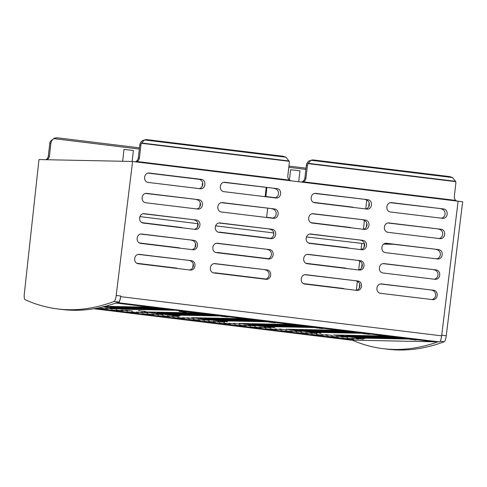 <?xml version="1.0" encoding="UTF-8"?>
<svg xmlns="http://www.w3.org/2000/svg" width="487" height="487" viewBox="0 0 487 487"><rect width="100%" height="100%" fill="white"/><g stroke="black" fill="none" stroke-linecap="round" stroke-linejoin="round"><path stroke-width="0.73" d="M437.837 341.868A1732.235 430.66 97 0 1 383.19 348.674L387.731 349.228A1732.235 430.66 -83 0 0 444.15 341.777A6.301 1.564 -83 0 0 446.262 335.744L462.65 201.758L458.109 201.204L441.721 335.19L446.262 335.744M383.19 348.674A1732.235 430.66 97 0 1 352.204 340.133M25.062 299.675A6.301 1.564 97 0 1 24.35 293.588L38.972 159.566L132.58 161.471L116.192 295.457A6.301 1.564 97 0 1 114.08 301.483A1732.235 430.66 97 0 1 57.667 308.941A1732.235 430.66 97 0 1 25.062 299.675M57.667 308.941L62.208 309.495A1732.235 430.66 -83 0 0 118.627 302.037A6.301 1.564 -83 0 0 120.733 296.011L120.654 296.662A6.301 1.564 97 0 1 118.378 302.719L116.85 302.689M132.58 161.471L458.109 201.204L441.642 335.841L120.654 296.662M306.39 236.932L364.41 243.695M383.75 244.09L393.283 244.279M139.842 216.599L197.825 223.679M215.546 225.84L273.718 232.944M289.394 179.94L290.569 169.744L299.955 170.834L298.695 181.748M122.651 161.264L124.021 149.418L133.408 150.501L132.141 161.459M265.129 196.693L266.188 187.532M266.602 217.5L267.661 208.333M265.823 196.778L266.882 187.617M122.566 303.438L123.12 303.504M122.347 303.431L122.901 303.498L122.347 303.431M124.051 303.638L124.514 303.693L124.051 303.638M124.27 303.644L124.727 303.699M127.892 304.107L126.742 303.967L127.892 304.107M124.982 303.754L127.095 303.906M141.699 305.793L139.532 305.568L141.699 305.787M145.144 306.171L146.946 306.329M145.893 306.305L144.822 306.177L145.893 306.305M152.236 306.968L153.417 307.078M153.155 307.194L152.084 307.06L153.155 307.187M133.188 305.008L131.167 304.801L133.188 305.008M136.33 305.331L137.054 305.386M137.218 305.519L137.858 305.58M154.367 307.638L153.18 307.449L154.367 307.632M330.137 337.4L333.948 337.71M328.317 337.211L330.466 337.254M335.336 337.941L330.6 337.528L335.787 337.899M335.433 338.112L338.191 338.167M341.539 338.788L342.391 338.915M341.223 338.818L339.609 338.568L341.223 338.812M339.609 338.568L341.119 338.593M327.13 337.01L326.284 336.955L327.13 337.01M326.284 336.961L323.575 336.663L326.284 336.955M321.603 336.371L326.832 336.821L323.928 336.426M323.538 336.42L326.832 336.821M323.532 336.584L325.547 336.809M326.059 336.809L328.512 337.028L326.059 336.809M329.133 337.059L328.512 337.034L329.133 337.059M318.79 336L317.615 335.896M318.102 335.829L320.123 336.036M315.521 335.665L317.287 335.762M321.913 336.194L319.843 336.079L321.889 336.255M317.159 335.805L317.615 335.89L317.159 335.805M317.226 335.884L319.338 336.121L317.226 335.884M319.338 336.121L320.324 336.2L319.338 336.127M320.324 336.2L319.843 336.079M313.713 335.251L311.321 335.123M308.928 334.825L310.347 334.843M310.889 335.111L314.255 335.446L310.889 335.111M314.255 335.446L315.491 335.47L314.255 335.446M140.408 305.824L141.26 305.897M125.89 304.089L125.561 304.034L125.89 304.089M147.981 306.518L148.779 306.615L147.981 306.524M149.095 306.585L150.106 306.719M146.952 306.426L147.969 306.56L146.952 306.433M147.025 306.384L148.979 306.621M137.584 305.288L136.427 305.148L137.584 305.288M136.561 305.087L136.987 305.13L136.561 305.087M134.668 304.935L136.786 305.087M132.251 304.618L132.805 304.685M132.878 304.631L133.846 304.728M132.032 304.612L132.586 304.679L132.032 304.612M134.199 304.88L133.742 304.819L134.199 304.874M133.955 304.825L134.412 304.88M130.638 304.332L131.819 304.442M131.557 304.558L130.486 304.424L131.557 304.552M273.84 330.119L265.19 329.334L268.885 330.052L112.613 310.98L348.217 339.737L279.161 331.312L288.59 332.11L284.81 331.458M95.842 308.393L353.562 339.847L348.217 339.743L352.308 339.823M107.292 309.787L98.642 309.002L102.337 309.726L94.009 308.709L119.376 311.662L122.042 311.783L118.262 311.126M189.626 311.473L180.847 310.669L184.543 311.4L115.912 303.024M115.918 303.017L351.09 331.726L194.818 312.654L204.242 313.451L200.37 312.788M352.308 339.816L353.519 339.847M271.241 322.303L269.061 322.102M268.246 322.029L271.831 322.357M269.877 322.12L270.2 322.126M268.678 321.986L269.134 322.047M268.769 322.096L271.716 322.357L268.769 322.096M322.114 328.512L319.935 328.311M319.119 328.238L322.704 328.567M320.75 328.329L321.073 328.335M319.551 328.195L320.008 328.256M319.642 328.305L322.589 328.567L319.642 328.305M362.742 333.552L366.583 333.887M364.885 333.814L363.692 333.68L364.885 333.814M363.6 333.613L365.573 333.863M363.302 333.595L363.606 333.607M364.191 333.668L365.487 333.796L364.191 333.668M366.054 333.857L365.487 333.802L366.054 333.851M363.539 333.528L365.816 333.808M367.575 334.07L369.347 334.252M368.647 334.155L367.515 334.039L368.647 334.149M369.274 334.259L369.84 334.332M367.448 334.07L366.863 333.966L367.448 334.07M366.303 333.972L369.158 334.301M367.527 334.131L368.47 334.185M220.861 321.091L222.102 321.189M223.283 321.365L221.122 321.073M222.62 321.201L221.591 321.097L222.62 321.201M223.764 321.359L220.234 321.018M178.327 315.862L179.46 315.972L178.327 315.862M178.93 315.868L177.749 315.759M177.116 315.686L179.283 315.972M177.256 315.765L177.785 315.844M176.586 315.692L179.971 316.045M139.818 310.749L138.399 310.718L139.818 310.749M138.43 310.718L140.518 310.937M139.385 310.797L140.39 310.816M141.315 311.071L145.035 311.412M141.887 311.144L142.91 311.163L141.887 311.144M144.225 311.296L142.91 311.163L144.225 311.29M143.982 311.394L145.631 311.485M356.174 331.805L347.395 331.002L351.09 331.726L430.417 341.411L361.366 332.98L370.79 333.784L366.918 333.114M116.028 302.981L120.837 303.078L435.768 341.521L430.417 341.411L435.737 341.515M179.167 311.424L186.624 312.319M175.454 315.515L175.965 315.527M174.492 315.412L176.166 315.588M173.561 315.278L174.492 315.406M172.873 315.253L174.638 315.351M174.632 315.357L174.2 315.32M175.965 315.533L175.417 315.436M176.002 315.533L176.592 315.606M226.972 321.773L225.469 321.584M225.463 321.59L224.793 321.572M224.404 321.457L227.563 321.828M225.609 321.59L225.931 321.597M224.86 321.511L223.971 321.499M272.428 327.331L274.205 327.514M273.505 327.41L272.373 327.301L273.505 327.41M274.132 327.52L274.808 327.581M272.3 327.331L271.716 327.227L272.3 327.331M271.156 327.234L274.011 327.562M272.379 327.392L273.329 327.447M268.8 326.887L270.571 327.069M269.871 326.972L268.739 326.856L269.871 326.966M270.498 327.075L271.058 327.148M268.666 326.887L268.081 326.783L268.666 326.887M267.521 326.789L270.376 327.118M268.745 326.947L269.695 327.002M318.955 333.09L321.043 333.309M319.393 333.145L319.996 333.193L319.393 333.145M320.951 333.309L319.996 333.199L320.951 333.303M319.91 333.169L320.909 333.187M314.955 332.584L318.169 332.846M314.34 332.524L317.414 332.889M363.941 338.441L362.529 338.41L363.941 338.441M362.559 338.41L364.647 338.629M363.515 338.489L364.513 338.508M415.472 339.859L414.053 339.829L415.472 339.859M414.084 339.829L416.172 340.048M415.04 339.908L416.044 339.926M412.16 339.463L411.558 339.451M410.979 339.354L411.558 339.457M410.346 339.281L413.396 339.622L410.346 339.281M410.383 339.311L412.513 339.567M410.486 339.36L411.016 339.439M409.817 339.287L413.201 339.64M317.475 328.001L316.55 327.909M318.364 328.031L318.924 328.11M315.953 327.775L316.574 327.824M316.568 327.861L315.381 327.763M317.548 328.037L316.361 327.903L317.554 328.031M317.53 327.976L318.084 328.074M273.475 322.601L274.601 322.711L273.475 322.601M274.078 322.607L272.897 322.497M272.263 322.424L275.313 322.765L272.263 322.424M272.3 322.461L274.425 322.717M272.403 322.504L272.933 322.583M271.734 322.431L275.118 322.784M226.632 316.915L225.706 316.824M227.52 316.94L225.731 316.733M227.472 316.976L226.686 316.891L227.472 316.97M225.11 316.684L228.08 317.019M225.725 316.775L224.537 316.672M226.705 316.946L225.518 316.812L226.705 316.946M226.68 316.885L227.24 316.988M223.606 316.501L221.512 316.288L223.606 316.501M223.703 316.501L222.09 316.38M221.871 316.246L224.41 316.562L221.871 316.246M220.897 316.221L224.154 316.568M350.597 340.09A6.301 1.564 -83 0 0 350.634 340.096A6.301 1.564 -83 0 0 350.67 340.096L439.365 341.898A6.301 1.564 -83 0 0 441.642 335.841M97.114 308.149L102.915 308.886L96.743 308.222M111.523 309.957L118.298 310.761L111.523 309.957M126.906 311.832L133.681 312.642L126.906 311.832M142.289 313.713L149.065 314.517L142.289 313.713M157.672 315.588L164.442 316.392L157.672 315.588M173.055 317.469L179.825 318.273L173.055 317.469M188.439 319.344L195.208 320.148L188.439 319.344M203.822 321.225L210.591 322.029L203.822 321.225M219.205 323.1L225.974 323.904L219.205 323.1M234.588 324.981L241.357 325.785L234.588 324.981M249.971 326.856L256.74 327.66L249.971 326.856M265.354 328.731L272.123 329.541L265.354 328.731M280.737 330.612L287.507 331.416L280.737 330.612M296.12 332.487L302.89 333.297L296.12 332.487M311.503 334.368L318.273 335.172L311.503 334.368M326.887 336.243L333.656 337.053L326.887 336.243M342.27 338.124L349.039 338.928L342.27 338.124M100.858 308.174L107.633 308.977L100.858 308.174M116.241 310.055L123.016 310.858L116.241 310.055M131.624 311.93L138.399 312.733L131.624 311.93M147.007 313.811L153.782 314.614L147.007 313.811M162.39 315.686L169.166 316.489L162.39 315.686M177.773 317.561L184.549 318.37L177.773 317.561M193.156 319.442L199.932 320.245L193.156 319.442M208.539 321.317L215.315 322.126L208.539 321.317M223.923 323.198L230.698 324.001L223.923 323.198M239.306 325.072L246.081 325.882L239.306 325.072M254.689 326.954L261.464 327.757L254.689 326.954M270.072 328.828L276.847 329.632L270.072 328.828M285.455 330.71L292.23 331.513L285.455 330.71M300.838 332.584L307.614 333.388L300.838 332.584M316.221 334.466L322.997 335.269L316.221 334.466M331.604 336.34L338.38 337.144L331.604 336.34M346.988 338.222L353.763 339.025L346.988 338.222M105.582 308.271L112.351 309.075L105.582 308.271M120.965 310.146L127.734 310.956L120.965 310.146M136.348 312.027L143.117 312.831L136.348 312.027M151.731 313.902L158.5 314.712L151.731 313.902M167.114 315.783L173.883 316.587L167.114 315.783M182.497 317.658L189.266 318.461L182.497 317.658M197.88 319.539L204.65 320.343L197.88 319.539M213.263 321.414L220.033 322.217L213.263 321.414M228.647 323.295L235.416 324.099L228.647 323.295M244.03 325.17L250.799 325.973L244.03 325.17M259.413 327.051L266.182 327.854L259.413 327.051M274.796 328.926L281.565 329.729L274.796 328.926M290.173 330.801L296.948 331.61L290.173 330.801M305.556 332.682L312.331 333.485L305.556 332.682M320.939 334.557L327.714 335.366L320.939 334.557M336.322 336.438L343.098 337.241L336.322 336.438M351.705 338.313L358.481 339.116L351.705 338.313M110.299 308.368L117.075 309.172L110.299 308.368M125.683 310.243L132.458 311.047L125.683 310.243M141.066 312.124L147.835 312.928L141.066 312.124M156.449 313.999L163.218 314.803L156.449 313.999M171.832 315.88L178.601 316.684L171.832 315.88M187.215 317.755L193.984 318.559L187.215 317.755M202.598 319.63L209.367 320.44L202.598 319.63M217.981 321.511L224.75 322.315L217.981 321.511M233.364 323.386L240.134 324.196L233.364 323.386M248.747 325.267L255.517 326.071L248.747 325.267M264.131 327.142L270.9 327.946L264.131 327.142M279.514 329.023L286.283 329.827L279.514 329.023M294.897 330.898L301.666 331.702L294.897 330.898M310.28 332.779L317.049 333.583L310.28 332.779M325.663 334.654L332.432 335.458L325.663 334.654M341.046 336.535L347.815 337.339L341.046 336.535M356.429 338.41L363.199 339.214L356.429 338.41M105.216 306.305L148.699 307.187L173.932 310.249L122.468 309.215L102.86 306.901M195.938 312.952L221.074 316.02L169.707 314.979L144.475 311.917L195.938 312.952M243.177 318.717L268.313 321.785L216.946 320.744L191.714 317.682L243.177 318.717M290.416 324.488L315.552 327.556L264.185 326.509L238.953 323.447L290.416 324.488M337.655 330.253L362.791 333.321L311.424 332.274L286.192 329.218L337.655 330.253M384.894 336.018L410.03 339.086L358.663 338.045L333.431 334.983L384.894 336.018M457.007 201.18L455.771 200.413A4.724 4.572 -88.8 0 1 454.334 196.389L455.814 183.605A6.301 6.1 91.2 0 0 455.741 181.651L452.533 177.548L449.769 176.604L313.366 159.955L309.33 160.765A6.301 6.1 -88.8 0 0 306.329 165.47L307.431 165.495L305.982 178.005A4.724 4.572 -88.8 0 1 303.237 181.791L301.995 182.15M312.843 159.919L310.986 160.272L307.948 163.608A6.301 6.1 91.2 0 0 307.431 165.495M301.252 182.059A4.724 4.572 91.2 0 0 304.88 177.98L306.329 165.47M290.873 180.793L289.619 180.129A4.724 4.572 -88.8 0 1 287.817 175.789L289.266 163.279A6.301 6.1 91.2 0 0 289.193 161.319L285.985 157.222L283.221 156.272L146.818 139.623L142.782 140.433A6.301 6.1 -88.8 0 0 139.781 145.144L140.883 145.163L139.404 157.946A4.724 4.572 -88.8 0 1 137.09 161.514L136.025 162.001M146.295 139.592L144.438 139.939L141.4 143.281A6.301 6.1 91.2 0 0 140.883 145.163M45.918 159.706L45.997 159.663A4.724 4.572 91.2 0 0 48.31 156.096L49.79 143.312A6.301 6.1 -88.8 0 1 50.307 141.425L54.374 138.113L57.296 137.803L139.471 147.835M56.778 137.772L53.893 138.625A6.301 6.1 91.2 0 0 50.892 143.336L49.412 156.114A4.724 4.572 -88.8 0 1 47.02 159.73M135.325 161.806A4.724 4.572 91.2 0 0 138.302 157.922L139.781 145.144M270.157 238.527L218.913 232.25M362.657 240.335C368.245 240.773 367.551 250.105 361.957 249.752L310.03 243.433C304.448 242.995 305.142 233.669 310.73 234.022L362.657 240.335L309.829 234.095M360.867 249.642A4.724 4.572 91.2 0 0 360.63 240.298M218.773 232.275A4.724 4.572 -88.8 0 1 220.258 232.208L270.723 238.362M303.511 283.604L342.738 288.389A4.724 4.572 -88.8 0 1 344.285 288.876M341.971 288.596L304.065 283.848M433.387 290.234C438.976 290.672 438.282 299.998 432.687 299.645L380.761 293.332C375.179 292.894 375.873 283.562 381.461 283.915L433.387 290.234L380.651 283.976M431.774 299.56A4.724 4.572 91.2 0 0 431.628 290.197M306.031 263.29L345.088 268.063A4.724 4.572 -88.8 0 1 346.604 268.532M344.072 268.221L306.664 263.564M435.877 269.908C441.459 270.346 440.765 279.672 435.177 279.319L383.251 273.006C377.662 272.562 378.356 263.236 383.951 263.589L435.877 269.908L383.092 263.656M434.173 279.221A4.724 4.572 91.2 0 0 433.978 269.865M311.071 222.675L349.794 227.399A4.724 4.572 -88.8 0 1 351.243 227.837M348.199 227.466L311.954 223.003M440.845 229.249C446.433 229.687 445.739 239.02 440.145 238.667L388.224 232.348C382.636 231.909 383.33 222.577 388.924 222.936L440.845 229.249L387.975 223.016M438.97 238.545A4.724 4.572 91.2 0 0 438.684 229.207M267.862 258.841L216.605 252.57M360.173 260.667C365.755 261.105 365.061 270.431 359.473 270.078L307.547 263.765C301.958 263.321 302.652 253.995 308.247 254.348L360.173 260.667L307.388 254.415M358.469 269.981A4.724 4.572 91.2 0 0 358.274 260.624M216.362 252.619A4.724 4.572 -88.8 0 1 217.908 252.534L268.374 258.694M136.963 263.272L176.191 268.063A4.724 4.572 -88.8 0 1 177.737 268.55M175.423 268.264L137.517 263.516M266.839 269.901C272.428 270.34 271.734 279.672 266.139 279.319L214.213 273C208.631 272.562 209.325 263.23 214.913 263.589L266.839 269.901L214.103 263.644M265.226 279.228A4.724 4.572 91.2 0 0 265.08 269.865M139.483 242.964L178.54 247.731A4.724 4.572 -88.8 0 1 180.056 248.2M177.524 247.889L140.116 243.232M269.329 249.575C274.912 250.014 274.218 259.346 268.629 258.987L216.703 252.674C211.115 252.236 211.808 242.903 217.403 243.263L269.329 249.575L216.545 243.323M267.625 258.889A4.724 4.572 91.2 0 0 267.43 249.539M142.003 222.65L180.896 227.399A4.724 4.572 -88.8 0 1 182.375 227.855M179.606 227.514L142.74 222.949M271.813 229.249C277.401 229.687 276.707 239.014 271.113 238.66L219.187 232.348C213.598 231.909 214.292 222.577 219.887 222.93L271.813 229.249L218.986 223.003M270.023 238.551A4.724 4.572 91.2 0 0 269.78 229.207M191.135 260.661C196.724 261.099 196.03 270.431 190.435 270.078L138.509 263.759C132.927 263.321 133.621 253.989 139.209 254.348L191.135 260.661L138.399 254.403M189.522 269.987A4.724 4.572 91.2 0 0 189.376 260.624M196.109 220.008C201.697 220.447 201.003 229.773 195.409 229.42L143.482 223.107C137.894 222.669 138.594 213.336 144.182 213.69L196.109 220.008L143.281 213.763M194.319 229.31A4.724 4.572 91.2 0 0 194.082 219.966M313.598 202.367L352.144 207.072A4.724 4.572 -88.8 0 1 353.556 207.486M350.147 207.072L314.705 202.732M443.334 208.923C448.917 209.361 448.223 218.693 442.634 218.334L390.708 212.022C385.12 211.583 385.814 202.251 391.408 202.61L443.334 208.923L390.422 202.695M441.362 218.206A4.724 4.572 91.2 0 0 441.033 208.874M265.567 279.161L214.298 272.89M357.683 280.993C363.272 281.431 362.578 290.757 356.983 290.404L305.057 284.091C299.475 283.653 300.169 274.321 305.757 274.674L357.683 280.993L304.947 274.735M356.07 290.319A4.724 4.572 91.2 0 0 355.924 280.956M213.957 272.964A4.724 4.572 -88.8 0 1 215.552 272.866L266.018 279.027M193.625 240.335C199.207 240.773 198.513 250.105 192.925 249.746L140.999 243.433C135.41 242.995 136.104 233.663 141.699 234.022L193.625 240.335L140.84 234.083M191.921 249.648A4.724 4.572 91.2 0 0 191.726 240.298M148.456 182.448C142.868 182.01 143.562 172.684 149.156 173.037L201.082 179.35C206.665 179.788 205.971 189.12 200.382 188.767L148.456 182.448M199.11 188.633A4.724 4.572 91.2 0 0 198.781 179.307L148.17 173.129M272.44 218.206L266.602 217.464M365.147 220.008C370.729 220.447 370.035 229.779 364.44 229.426L312.52 223.107C306.932 222.669 307.626 213.336 313.22 213.696L365.147 220.008L312.27 213.775M363.265 229.304A4.724 4.572 91.2 0 0 362.979 219.966M266.632 217.251L273.073 218.036M274.443 197.832L265.829 196.766M367.63 199.682C373.219 200.12 372.518 209.453 366.93 209.093L315.004 202.781C309.415 202.342 310.109 193.01 315.704 193.369L367.63 199.682L314.718 193.455M365.658 208.966A4.724 4.572 91.2 0 0 365.329 199.633M265.853 196.535L275.429 197.704M198.593 199.682C204.181 200.12 203.487 209.447 197.892 209.093L145.966 202.781C140.384 202.336 141.078 193.01 146.672 193.363L198.593 199.682L145.723 193.449M196.718 208.972A4.724 4.572 91.2 0 0 196.431 199.633M274.297 208.923C279.885 209.361 279.191 218.687 273.597 218.334L221.67 212.022C216.088 211.577 216.782 202.251 222.376 202.604L274.297 208.923L221.427 202.689M272.422 218.213A4.724 4.572 91.2 0 0 272.136 208.874M308.551 242.983L347.444 247.731A4.724 4.572 -88.8 0 1 348.923 248.181M346.154 247.846L309.294 243.281M438.361 249.575C443.949 250.014 443.255 259.346 437.661 258.993L385.734 252.674C380.152 252.236 380.846 242.91 386.434 243.263L438.361 249.575L385.534 243.336M436.571 258.883A4.724 4.572 91.2 0 0 436.334 249.539M276.786 188.591C282.369 189.029 281.675 198.361 276.086 198.008L224.16 191.689C218.572 191.251 219.266 181.925 224.86 182.278L276.786 188.591L223.874 182.369M274.814 197.874A4.724 4.572 91.2 0 0 274.485 188.548M356.338 290.264L357.367 281.389M358.694 269.938L359.716 261.056M361.044 249.606L361.731 243.64M363.399 229.274L364.422 220.398M365.749 208.947L366.778 200.072M387.634 336.608L402.731 338.27L387.652 336.493M384.882 336.554L399.973 338.215L384.894 336.432M382.131 336.499L397.222 338.161L382.143 336.377M379.373 336.438L394.47 338.106L379.391 336.322M376.621 336.383L391.718 338.045L376.634 336.267M373.87 336.328L388.961 337.99L373.882 336.213M371.118 336.274L386.209 337.935L371.131 336.152M368.361 336.219L383.458 337.881L368.379 336.097M365.609 336.158L380.706 337.826L365.621 336.042M362.858 336.103L377.949 337.765L362.87 335.987M360.106 336.048L375.197 337.71L360.118 335.933M357.348 335.993L372.445 337.655L357.367 335.872M354.597 335.939L369.688 337.601L354.609 335.817M351.845 335.884L366.936 337.546L351.858 335.762M349.088 335.823L364.185 337.485L349.106 335.707M346.336 335.768L361.433 337.43L346.348 335.653M350.658 336.487L346.154 336.054L350.658 336.487M399.437 337.716L394.835 337.15M336.255 335.032L356.794 337.54L406.219 338.544M340.395 330.843L355.492 332.505L340.407 330.722M337.643 330.789L352.734 332.451L337.655 330.667M334.892 330.728L349.983 332.39L334.904 330.612M332.134 330.673L347.231 332.335L332.152 330.557M329.382 330.618L344.479 332.28L329.395 330.503M326.631 330.563L341.722 332.225L326.643 330.442M323.879 330.509L338.97 332.171L323.892 330.387M321.122 330.448L336.219 332.116L321.14 330.332M318.37 330.393L333.467 332.055L318.382 330.277M315.619 330.338L330.71 332L315.631 330.223M312.867 330.283L327.958 331.945L312.879 330.162M310.109 330.229L325.206 331.891L310.128 330.107M307.358 330.168L322.449 331.836L307.37 330.052M304.606 330.113L319.697 331.775L304.618 329.997M301.849 330.058L316.946 331.72L301.867 329.942M299.097 330.003L314.194 331.665L299.109 329.882M303.419 330.722L298.915 330.289L303.419 330.722M352.198 331.945L347.596 331.385M289.016 329.267L309.555 331.769L358.98 332.773M293.156 325.079L308.253 326.74L293.168 324.957M290.404 325.018L305.495 326.68L290.416 324.902M287.653 324.963L302.744 326.625L287.665 324.847M284.895 324.908L299.992 326.57L284.913 324.792M282.143 324.853L297.24 326.515L282.156 324.732M279.392 324.799L294.483 326.46L279.404 324.677M276.64 324.738L291.731 326.4L276.653 324.622M273.883 324.683L288.98 326.345L273.901 324.567M271.131 324.628L286.228 326.29L271.143 324.512M268.38 324.573L283.471 326.235L268.392 324.452M265.622 324.519L280.719 326.18L265.64 324.397M262.87 324.458L277.967 326.126L262.883 324.342M260.119 324.403L275.21 326.065L260.131 324.287M257.367 324.348L272.458 326.01L257.38 324.232M254.61 324.293L269.707 325.955L254.628 324.172M251.858 324.239L266.955 325.9L251.87 324.117M256.18 324.957L251.676 324.519L256.18 324.957M304.959 326.18L300.357 325.62M241.777 323.496L262.31 326.004L311.741 327.008M245.917 319.308L261.014 320.97L245.929 319.192M243.165 319.253L258.256 320.915L243.177 319.137M240.414 319.198L255.505 320.86L240.426 319.076M237.656 319.143L252.753 320.805L237.674 319.022M234.904 319.088L250.001 320.75L234.917 318.967M232.153 319.028L247.244 320.689L232.165 318.912M229.401 318.973L244.492 320.635L229.414 318.857M226.644 318.918L241.741 320.58L226.662 318.802M223.892 318.863L238.983 320.525L223.904 318.742M221.141 318.808L236.232 320.47L221.153 318.687M218.383 318.748L233.48 320.409L218.401 318.632M215.631 318.693L230.728 320.355L215.644 318.577M212.88 318.638L227.971 320.3L212.892 318.522M210.128 318.583L225.219 320.245L210.141 318.461M207.371 318.528L222.468 320.19L207.389 318.407M204.619 318.468L219.716 320.136L204.631 318.352M208.941 319.192L204.437 318.754L208.941 319.192M257.72 320.416L253.118 319.856M194.538 317.731L215.071 320.239L264.502 321.243M198.678 313.543L213.775 315.205L198.69 313.427M195.926 313.488L211.017 315.15L195.938 313.366M193.175 313.433L208.266 315.095L193.187 313.311M190.417 313.378L205.514 315.04L190.435 313.257M187.665 313.318L202.762 314.979L187.678 313.202M184.914 313.263L200.005 314.925L184.926 313.147M182.162 313.208L197.253 314.87L182.175 313.086M179.405 313.153L194.502 314.815L179.417 313.031M176.653 313.098L191.744 314.76L176.665 312.977M173.902 313.038L188.993 314.699L173.914 312.922M171.144 312.983L186.241 314.645L171.162 312.867M168.392 312.928L183.489 314.59L168.405 312.812M165.641 312.873L180.732 314.535L165.653 312.751M162.889 312.818L177.98 314.48L162.902 312.697M160.132 312.757L175.229 314.419L160.15 312.642M157.38 312.703L172.477 314.365L157.392 312.587M161.702 313.421L157.198 312.989L161.702 313.421M210.481 314.651L205.879 314.085M147.299 311.966L167.832 314.474L217.263 315.479M151.439 307.778L166.536 309.44L151.451 307.656M148.687 307.723L163.778 309.385L148.699 307.601M145.936 307.662L161.027 309.33L145.948 307.547M143.178 307.607L158.275 309.269L143.196 307.492M140.426 307.553L155.523 309.215L140.439 307.437M137.675 307.498L152.766 309.16L137.687 307.376M134.917 307.443L150.014 309.105L134.936 307.321M132.166 307.388L147.263 309.05L132.178 307.267M129.414 307.327L144.505 308.989L129.426 307.212M126.663 307.273L141.754 308.935L126.675 307.157M123.905 307.218L139.002 308.88L123.923 307.096M121.153 307.163L136.25 308.825L121.166 307.041M118.402 307.108L133.493 308.77L118.414 306.987M115.65 307.047L130.741 308.709L115.663 306.932M112.893 306.993L127.99 308.655L112.911 306.877M110.141 306.938L125.238 308.6L110.153 306.822M114.463 307.656L109.959 307.224L114.463 307.656M163.242 308.88L158.64 308.32M103.828 306.658L120.593 308.703L170.024 309.708M440.126 341.284L444.15 341.777M120.733 296.011L116.192 295.457M114.08 301.483L118.627 302.037M118.378 302.719L439.365 341.898M350.67 340.096L93.808 308.746L350.634 340.096M335.768 335.33L335.805 335.019M354.846 337.655L354.889 337.302M358.663 338.045L358.718 337.576M288.529 329.565L288.566 329.255M307.607 331.891L307.65 331.537M311.424 332.274L311.479 331.811M241.29 323.794L241.327 323.49M260.368 326.126L260.411 325.773M264.185 326.509L264.24 326.047M194.051 318.029L194.088 317.725M213.129 320.361L213.172 320.008M216.946 320.744L217.001 320.276M146.812 312.264L146.849 311.954M165.89 314.59L165.933 314.243M169.707 314.979L169.762 314.511M118.651 308.825L118.694 308.472M122.468 309.215L122.523 308.746M304.88 177.98L305.982 178.005M49.79 143.312L50.892 143.336M139.404 157.946L138.302 157.922M49.412 156.114L48.31 156.096M270.413 238.46L269.707 238.447M219.363 232.189L220.258 232.208M310.286 234.034L311.181 234.052M342.738 288.389L340.973 288.353M381.017 283.933L381.911 283.951M345.088 268.063L343.195 268.02M383.5 263.601L384.395 263.619M349.794 227.399L347.633 227.356M388.474 222.949L389.369 222.967M268.063 258.792L267.491 258.78M217.013 252.516L217.908 252.534M307.796 254.36L308.691 254.378M176.191 268.063L174.425 268.027M214.469 263.601L215.364 263.619M178.54 247.731L176.647 247.694M216.952 243.275L217.847 243.293M180.896 227.399L178.863 227.356M219.436 222.949L220.337 222.967M138.765 254.36L139.659 254.378M143.738 213.708L144.633 213.726M352.144 207.072L349.849 207.024M390.958 202.622L391.852 202.641M265.713 279.124L265.269 279.112M214.657 272.848L215.552 272.866M305.312 274.692L306.207 274.711M141.248 234.034L142.143 234.052M148.705 173.049L149.6 173.068M198.781 179.307L201.082 179.35M272.769 218.133L271.929 218.115M312.77 213.708L313.665 213.726M275.118 197.801L274.144 197.783M315.253 193.382L316.148 193.4M146.222 193.376L147.117 193.394M221.926 202.616L222.821 202.635M347.444 247.731L345.411 247.688M385.99 243.275L386.885 243.293M224.41 182.29L225.304 182.308M139.331 149.059L53.893 138.625M305.879 169.385L288.797 167.303M285.985 157.222L144.438 139.939M452.533 177.548L310.986 160.272M289.101 160.996L141.522 142.977M455.649 181.322L308.07 163.309M141.4 143.281L289.193 161.319M307.948 163.608L455.741 181.651M289.619 180.129L137.09 161.514M455.771 200.413L303.237 181.791M288.937 166.079L306.019 168.167M359.272 288.127L359.729 284.171M361.622 267.801L362.078 263.844M363.972 247.469L364.434 243.512M366.327 227.137L366.784 223.18M368.677 206.811L369.134 202.854M192.718 267.801L193.181 263.844M195.074 247.469L195.53 243.512M197.424 227.137L197.886 223.18M199.78 206.811L200.236 202.854M202.129 186.478L202.586 182.522"/></g></svg>
